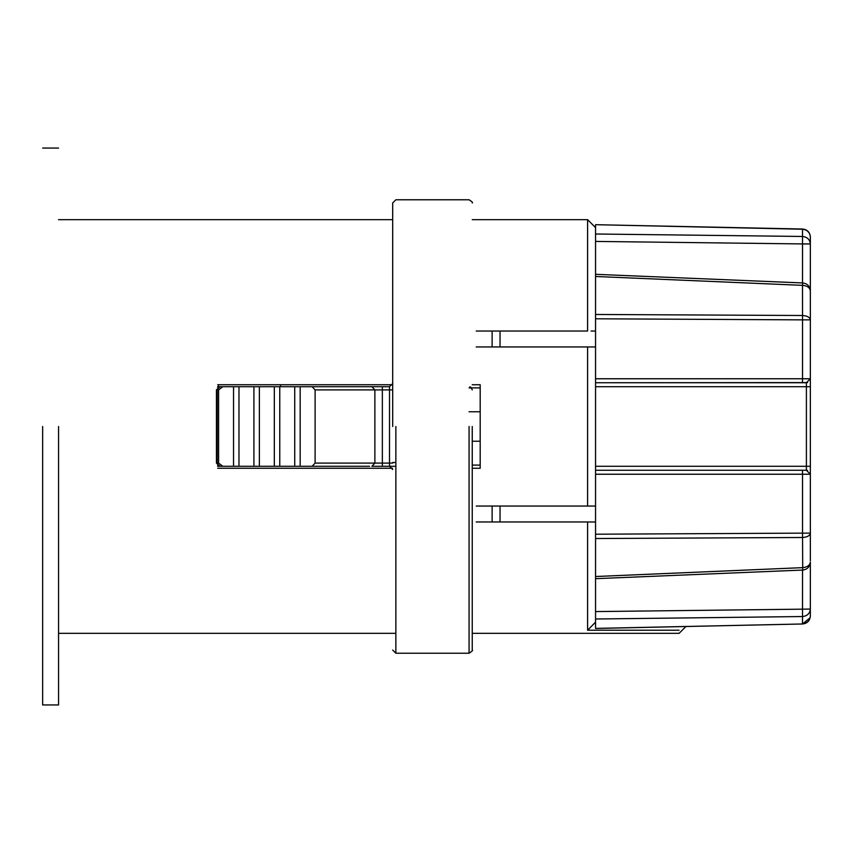 <?xml version="1.0" encoding="UTF-8"?>
<svg xmlns="http://www.w3.org/2000/svg" width="853" height="853" viewBox="0 0 853 853"><rect width="100%" height="100%" fill="white"/><g stroke="black" fill="none" stroke-linecap="round" stroke-linejoin="round"><path stroke-width="1.28" d="M218.464 384.735L218.464 386.718L217.675 386.718L222.814 386.718L218.592 389.906L217.195 389.906L217.195 463.094L218.592 463.094L218.592 389.906M280.52 384.735L280.52 386.718M591.076 521.961L476.219 521.961M472.242 384.735L480.196 384.735L480.196 468.265L472.242 468.265M392.455 468.265L217.675 468.265M679.084 630.218C679.084 634.376 679.084 634.376 679.084 630.218L587.6 630.218L587.6 521.961L595.554 521.961L595.554 628.405L802.534 623.98L810.169 617.721M476.219 506.053L587.6 506.053L587.6 346.947L476.219 346.947M591.076 331.039L595.554 331.039L591.076 331.039M42.65 426.5L42.65 704.941L42.65 426.5M58.558 426.5L58.558 704.941L58.558 426.5M810.35 237.305L810.35 243.926C809.849 239.469 807.237 236.985 802.502 236.462L802.534 243.926L595.554 241.42L595.554 233.999L802.502 236.462L802.534 229.02L595.554 224.691L595.554 538.531L802.502 537.497C807.237 537.187 809.849 535.737 810.35 533.136L810.35 560.794M595.554 616.101L595.554 614.043M217.675 384.735L392.455 384.735M595.554 346.947L587.6 346.947M476.219 331.039L587.6 331.039L587.6 219.658L587.6 331.039M587.6 506.053L595.554 506.053M587.6 630.218L595.554 622.136M472.242 507.098L472.242 520.916M472.242 426.5L472.242 650.05L472.242 426.5M392.689 426.5L392.689 202.95L392.689 426.5M217.675 465.599L217.675 466.282L353.846 466.282M395.867 466.282L389.501 466.282L389.512 389.906L382.347 389.906L382.347 463.094L392.689 463.094M312.123 466.282L315.109 463.094L315.109 389.906L312.123 386.718L300.16 386.718L300.16 466.282L369.605 466.282M315.109 463.094L374.872 463.094L371.887 466.282L389.512 466.282L392.689 469.459L389.512 466.282M217.675 387.401L217.675 386.718L222.388 386.718M222.814 466.282L218.592 463.094M233.541 466.282L233.541 386.718L222.814 386.718M238.979 466.282L238.979 386.718L233.541 386.718M253.927 466.282L253.927 386.718L238.979 386.718M259.376 466.282L259.376 386.718L253.927 386.718M274.325 466.282L274.325 386.718L259.376 386.718M279.763 466.282L279.763 386.718L274.325 386.718M294.722 466.282L294.722 386.718L279.763 386.718M300.16 386.718L294.722 386.718M382.347 466.282L382.347 463.094L374.872 463.094L374.872 389.906L382.347 389.906L382.347 386.718L389.512 386.718L312.123 386.718M369.903 386.718L371.887 386.718L374.872 389.906L315.109 389.906M469.854 386.825L470.547 387.091M471.112 387.465L472.242 389.906M389.501 386.718L392.689 383.541L389.512 386.718L389.512 389.906L392.689 389.906M595.554 466.282L806.405 466.282L806.405 386.718L810.35 386.718L810.35 533.136L802.534 533.136L802.534 474.236L595.554 474.236M802.705 282.961L802.502 285.35C807.237 285.744 809.849 287.589 810.35 290.894C809.892 286.118 807.279 283.463 802.513 282.94L802.534 243.926L810.35 243.926L810.35 378.764L806.373 382.741L595.554 382.741L807.546 382.57M492.128 521.961L492.128 506.053L492.128 521.961M492.128 346.947L492.128 331.039L492.128 346.947M595.554 611.58L595.554 619.001L802.502 616.538C807.237 616.015 809.849 613.531 810.35 609.074L810.35 616.026C809.849 620.643 807.237 623.223 802.502 623.767L802.534 570.06C807.279 569.537 809.892 566.882 810.35 562.106L810.35 609.074L595.554 611.58M810.35 562.106C809.849 565.411 807.237 567.256 802.502 567.65L595.554 576.521L595.554 578.675M595.554 274.325L595.554 318.787L802.534 319.864L802.534 378.764L810.35 378.764L810.35 474.236L802.534 474.236L802.46 470.259L806.373 470.259L595.554 470.259L802.46 470.259M595.554 534.213L802.534 533.136L802.705 570.039M807.546 470.429L806.373 470.259L810.35 474.236M469.065 426.5L469.065 653.227L469.065 426.5M395.867 426.5L395.867 653.227L395.867 426.5M392.689 462.497L395.867 462.497M220.085 386.718L216.449 389.906L216.449 463.094L220.085 466.282M595.554 378.764L802.534 378.764L802.46 382.741M595.554 314.469L802.502 315.503C807.237 315.813 809.849 317.263 810.35 319.864L802.534 319.864L802.502 285.35L595.554 276.479M500.039 521.961L500.039 506.053L500.039 521.961M500.039 346.947L500.039 331.039L500.039 346.947M802.502 229.02C807.151 229.51 809.764 232.069 810.35 236.697L810.35 236.974C809.849 232.357 807.237 229.777 802.502 229.233L595.554 224.691M806.373 382.741L806.405 386.718L595.554 386.718M810.35 466.282L806.405 466.282L806.373 470.259M480.196 411.764L469.065 411.764M480.196 465.098L472.242 465.098M469.065 387.902L471.538 387.902M472.242 387.902L480.196 387.902M472.242 441.236L480.196 441.236M58.558 633.342L395.867 633.342M472.242 633.342L679.084 633.342L685.908 626.518M42.65 704.941L58.558 704.941M595.554 227.612L587.6 219.658L472.242 219.658M392.689 219.658L58.558 219.658M58.558 148.059L42.65 148.059M472.242 650.05C473.127 650.242 472.061 651.297 469.065 653.227L395.867 653.227L392.689 650.05M216.449 463.094L219.637 466.282M216.449 389.906L219.637 386.718M392.689 202.95L395.867 199.773L469.065 199.773C472.05 201.681 473.116 202.737 472.242 202.95M595.554 628.469L802.534 623.98C807.279 623.458 809.892 620.803 810.35 616.026M802.716 570.049L595.735 578.675M595.735 274.325L802.716 282.951"/></g></svg>
